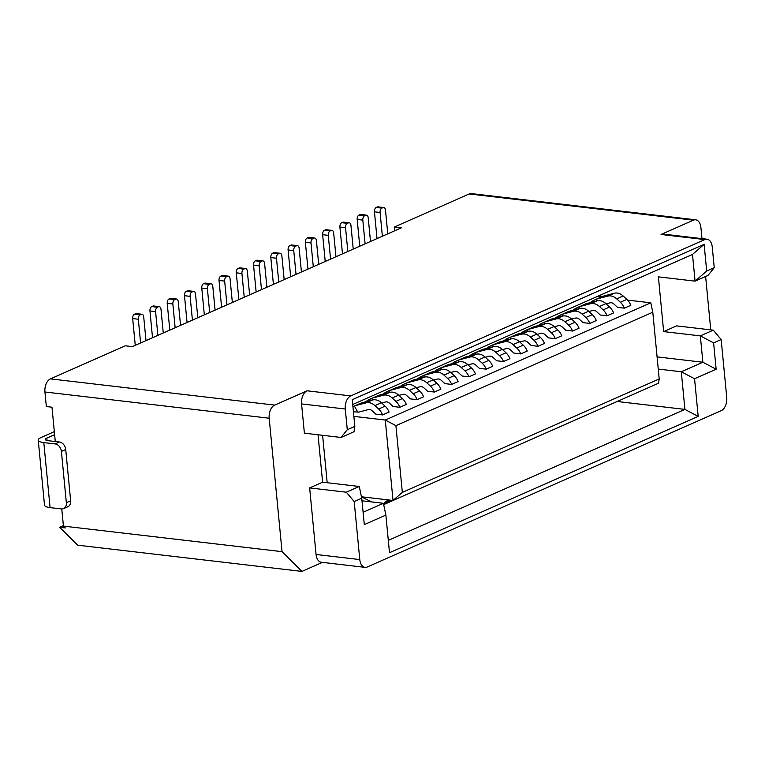 <?xml version="1.0" encoding="UTF-8"?>
<svg xmlns="http://www.w3.org/2000/svg" width="765" height="765" viewBox="0 0 765 765"><rect width="100%" height="100%" fill="white"/><g stroke="black" fill="none" stroke-linecap="round" stroke-linejoin="round"><path stroke-width="1.15" d="M394.664 230.81L394.3 227.033L469.203 193.956A10.7 6.474 -83.3 0 1 471.431 193.593L695.681 219.813A10.7 6.474 -83.3 0 1 700.912 227.578L701.974 238.632M705.617 276.481L710.761 329.868M657.078 356.882L702.872 362.237L700.338 335.883L663.666 331.599L658.397 276.853L695.069 281.137L692.497 254.449L352.722 404.484M600.755 294.965L600.946 296.983M55.281 441.52L51.982 407.2L46.34 406.54L44.934 391.996A10.7 6.474 -83.3 0 1 50.423 378.876L125.326 345.799L132.383 346.622L401.348 227.855L394.3 227.033M469.203 193.956L693.444 220.177A10.7 6.474 -83.3 0 1 695.681 219.813M663.666 331.599L676.623 325.88L713.286 330.164L721.165 339.545L726.75 397.542A10.7 6.474 -83.3 0 1 721.261 410.662L367.248 566.989A10.7 6.474 96.7 0 1 365.02 567.353L321.29 562.237A10.7 6.474 -83.3 0 1 316.06 554.472L309.653 487.917L322.601 482.199L318.039 434.769M693.444 220.177L661.065 234.472A10.7 6.474 -83.3 0 1 663.303 234.109L707.023 239.225A10.7 6.474 -83.3 0 1 712.253 246.99L714.242 267.693L708.017 275.419L695.069 281.137L706.688 271.03L704.125 244.341L692.497 254.449M658.254 369.074L681.29 371.761L702.872 362.237L716.145 369.227L713.611 342.883L700.338 335.883L713.286 330.164M50.423 378.876L274.673 405.096L307.052 390.791L350.772 395.907L704.785 239.588A10.7 6.474 -83.3 0 1 707.023 239.225M714.242 267.693L706.688 271.03M383.676 504.613L617.212 401.491L684.914 409.399L681.29 371.761L694.563 378.761L716.145 369.227M597.169 296.543L601.204 297.011M627.568 300.1L650.795 302.816L652.784 312.225L659.21 378.943L658.541 383.217L393.028 500.463L361.443 496.772M713.611 342.883L721.165 339.545M388.314 540.367L684.914 409.399L698.187 416.399L694.563 378.761M350.772 395.907A10.7 6.474 96.7 0 0 345.283 409.026L347.281 429.729L354.836 426.392L352.263 399.703L704.125 244.341M322.409 562.371L301.936 571.407L77.695 545.187L59.651 527.295L63.38 525.641M698.187 416.399L389.5 552.703L385.876 515.065L364.293 524.599L361.749 498.245L354.195 501.582L359.78 559.578A10.7 6.474 96.7 0 0 365.02 567.353M659.21 378.943L402.333 492.373L393.028 500.463L385.283 420.052L395.907 425.646L402.333 492.373M650.795 302.816L385.283 420.052L353.87 416.38M652.784 312.225L395.907 425.646M354.836 426.392L354.004 431.737L341.047 437.465L304.384 433.172L301.563 403.92A10.7 6.474 -83.3 0 1 307.052 390.791M274.673 405.096A10.7 6.474 96.7 0 0 269.184 418.216L282.036 551.661L301.936 571.407M322.601 482.199L359.273 486.483L361.749 498.245M363.107 512.263L383.399 503.303L361.998 500.798M327.181 482.734L322.61 435.304M309.653 487.917L346.325 492.211L359.273 486.483M341.047 437.465L347.281 429.729M61.774 508.955L63.428 526.1L282.036 551.661M63.428 526.1L65.293 527.955L59.651 527.295M354.195 501.582L346.325 492.211M385.876 515.065L383.399 503.303M375.806 414.123L382.586 414.917L389.069 412.058A12.489 9.362 66.2 0 0 385.091 406.158L378.618 409.017L374.926 405.622A12.489 9.362 -113.8 0 0 366.072 402.849L356.213 405.44L362.686 402.581A32.044 24.031 -113.8 0 0 360.86 403.165L352.933 406.645M444.886 383.619L451.666 384.413L458.139 381.553A12.489 9.362 66.2 0 0 454.171 375.653L447.688 378.512L444.006 375.127A12.489 9.362 -113.8 0 0 435.151 372.345L425.283 374.946L431.756 372.086A32.044 24.031 -113.8 0 0 429.93 372.67L420.482 376.906A32.044 24.031 -113.8 0 0 419.469 377.518L417.202 378.991M416.198 387.75L420.157 386.707A5.355 4.016 66.2 0 1 423.953 387.893L427.616 391.269L434.396 392.043L440.87 389.184A12.489 9.362 66.2 0 0 436.901 383.275L430.418 386.134L426.736 382.749A12.489 9.362 -113.8 0 0 417.881 379.966L408.013 382.567L414.487 379.708A32.044 24.031 -113.8 0 0 412.66 380.291L403.212 384.527A32.044 24.031 -113.8 0 0 402.208 385.139L399.932 386.621M353.43 411.809L358.594 412.106M588.887 311.498L592.846 310.456A5.355 4.016 66.2 0 1 596.643 311.642L600.305 315.008L607.085 315.782L613.559 312.923A12.489 9.362 66.2 0 0 609.59 307.023L603.116 309.882L599.425 306.497A12.489 9.362 -113.8 0 0 590.57 303.715L580.702 306.316L587.185 303.456A32.044 24.031 -113.8 0 0 585.359 304.04L575.902 308.276A32.044 24.031 -113.8 0 0 574.898 308.888L572.631 310.361M571.618 319.12L575.576 318.077A5.355 4.016 66.2 0 1 579.373 319.273L583.035 322.639L589.815 323.413L596.298 320.554A12.489 9.362 66.2 0 0 592.32 314.654L585.847 317.513L582.155 314.119A12.489 9.362 -113.8 0 0 573.301 311.336L563.432 313.937L569.915 311.078A32.044 24.031 -113.8 0 0 568.089 311.661L558.632 315.907A32.044 24.031 -113.8 0 0 557.628 316.509L555.361 317.991M479.426 368.367L486.205 369.16L492.679 366.301A12.489 9.362 66.2 0 0 488.701 360.401L482.227 363.26L478.546 359.875A12.489 9.362 -113.8 0 0 469.691 357.092L459.822 359.693L466.296 356.834A32.044 24.031 -113.8 0 0 464.47 357.418L455.022 361.654A32.044 24.031 -113.8 0 0 454.008 362.266L451.742 363.738M513.956 353.124L520.745 353.908L527.219 351.049A12.489 9.362 66.2 0 0 523.241 345.149L516.767 348.008L513.086 344.623A12.489 9.362 -113.8 0 0 504.221 341.84L494.362 344.441L500.836 341.582A32.044 24.031 -113.8 0 0 499.01 342.165L489.552 346.402A32.044 24.031 -113.8 0 0 488.548 347.014L486.282 348.486M485.278 357.245L489.237 356.203A5.355 4.016 66.2 0 1 493.033 357.398L496.695 360.764L503.475 361.539L509.949 358.68A12.489 9.362 66.2 0 0 505.971 352.78L499.497 355.639L495.816 352.244A12.489 9.362 -113.8 0 0 486.951 349.471L477.092 352.063L483.566 349.203A32.044 24.031 -113.8 0 0 481.74 349.787L472.292 354.032A32.044 24.031 -113.8 0 0 471.278 354.644L469.012 356.117M450.738 372.498L454.697 371.455A5.355 4.016 66.2 0 1 458.493 372.651L462.156 376.017L468.935 376.791L475.409 373.932A12.489 9.362 66.2 0 0 471.431 368.032L464.957 370.891L461.276 367.496A12.489 9.362 -113.8 0 0 452.421 364.714L442.553 367.315L449.026 364.456A32.044 24.031 -113.8 0 0 447.2 365.039L437.752 369.285A32.044 24.031 -113.8 0 0 436.739 369.887L434.472 371.369M537.087 334.372L541.046 333.33A5.355 4.016 66.2 0 1 544.843 334.515L548.495 337.891L555.285 338.666L561.759 335.806A12.489 9.362 66.2 0 0 557.781 329.897L551.307 332.756L547.625 329.371A12.489 9.362 -113.8 0 0 538.761 326.588L528.902 329.189L535.376 326.33A32.044 24.031 -113.8 0 0 533.549 326.913L524.092 331.149A32.044 24.031 -113.8 0 0 523.088 331.761L520.822 333.244M554.348 326.741L558.307 325.699A5.355 4.016 66.2 0 1 562.112 326.894L565.765 330.26L572.545 331.035L579.029 328.175A12.489 9.362 66.2 0 0 575.051 322.275L568.577 325.135L564.895 321.749A12.489 9.362 -113.8 0 0 556.031 318.967L546.172 321.568L552.646 318.709A32.044 24.031 -113.8 0 0 550.819 319.292L541.362 323.528A32.044 24.031 -113.8 0 0 540.358 324.14L538.091 325.613M606.157 303.868L610.116 302.825A5.355 4.016 66.2 0 1 613.913 304.021L617.575 307.387L624.355 308.161L630.829 305.302A12.489 9.362 66.2 0 0 626.86 299.402L620.377 302.261L616.695 298.866A12.489 9.362 -113.8 0 0 607.84 296.093L597.972 298.685L604.455 295.826A32.044 24.031 -113.8 0 0 602.619 296.418L601.931 296.686M410.346 398.871L417.126 399.665L423.6 396.805A12.489 9.362 66.2 0 0 419.631 390.905L413.148 393.765L409.466 390.37A12.489 9.362 -113.8 0 0 400.611 387.597L390.743 390.188L397.226 387.329A32.044 24.031 -113.8 0 0 395.39 387.922L385.943 392.158A32.044 24.031 -113.8 0 0 384.938 392.77L382.672 394.243M519.817 341.993L523.776 340.951A5.355 4.016 66.2 0 1 527.573 342.146L531.226 345.512L538.015 346.287L544.489 343.428A12.489 9.362 66.2 0 0 540.511 337.528L534.037 340.387L530.355 336.992A12.489 9.362 -113.8 0 0 521.491 334.219L511.632 336.81L518.106 333.951A32.044 24.031 -113.8 0 0 516.279 334.544L506.822 338.78A32.044 24.031 -113.8 0 0 505.818 339.392L503.552 340.865M381.659 403.002L385.617 401.96A5.355 4.016 66.2 0 1 389.414 403.145L393.076 406.511L399.856 407.286L406.33 404.427A12.489 9.362 66.2 0 0 402.361 398.527L395.888 401.386L392.196 398.001A12.489 9.362 -113.8 0 0 383.341 395.218L373.473 397.819L379.956 394.96A32.044 24.031 -113.8 0 0 378.13 395.543L368.673 399.779A32.044 24.031 -113.8 0 0 367.669 400.391L365.402 401.864M290.681 276.729L288.099 249.954A3.567 2.161 -83.3 0 1 289.925 245.575L291.006 245.096L296.648 245.756A3.567 2.161 -83.3 0 1 297.394 245.642A3.567 2.161 -83.3 0 1 299.134 248.223L301.429 271.977M288.099 249.954L293.741 250.614L296.026 274.358M359.751 246.225L357.178 219.45A3.567 2.161 -83.3 0 1 359.005 215.07L360.086 214.602L365.727 215.261A3.567 2.161 -83.3 0 1 366.473 215.137A3.567 2.161 -83.3 0 1 368.214 217.729L370.499 241.482M357.178 219.45L362.82 220.11L365.106 243.863M273.411 284.351L270.829 257.576A3.567 2.161 -83.3 0 1 272.665 253.205L273.736 252.727L279.378 253.387A3.567 2.161 -83.3 0 1 280.124 253.263A3.567 2.161 -83.3 0 1 281.874 255.854L284.159 279.608M270.829 257.576L276.471 258.235L278.756 281.989M307.951 269.098L305.369 242.323A3.567 2.161 -83.3 0 1 307.195 237.953L308.276 237.475L313.918 238.135A3.567 2.161 -83.3 0 1 314.664 238.011A3.567 2.161 -83.3 0 1 316.404 240.602L318.699 264.355M305.369 242.323L311.011 242.983L313.296 266.736M325.221 261.477L322.639 234.702A3.567 2.161 -83.3 0 1 324.465 230.322L325.546 229.844L331.188 230.504A3.567 2.161 -83.3 0 1 331.934 230.389A3.567 2.161 -83.3 0 1 333.674 232.981L335.959 256.724M322.639 234.702L328.281 235.362L330.566 259.115M342.491 253.846L339.909 227.071A3.567 2.161 -83.3 0 1 341.735 222.701L342.816 222.223L348.457 222.883A3.567 2.161 -83.3 0 1 349.203 222.758A3.567 2.161 -83.3 0 1 350.944 225.35L353.229 249.103M339.909 227.071L345.551 227.731L347.836 251.484M377.021 238.594L374.448 211.829A3.567 2.161 -83.3 0 1 376.275 207.449L377.355 206.971L382.997 207.631A3.567 2.161 -83.3 0 1 383.743 207.506A3.567 2.161 -83.3 0 1 385.484 210.098L387.769 233.851M374.448 211.829L380.09 212.488L382.376 236.232M238.871 299.603L236.289 272.828A3.567 2.161 -83.3 0 1 238.125 268.448L239.206 267.98L244.848 268.639A3.567 2.161 -83.3 0 1 245.584 268.515A3.567 2.161 -83.3 0 1 247.334 271.106L249.62 294.86M236.289 272.828L241.931 273.488L244.226 297.241M256.141 291.972L253.559 265.206A3.567 2.161 -83.3 0 1 255.395 260.827L256.476 260.349L262.108 261.008A3.567 2.161 -83.3 0 1 262.854 260.884A3.567 2.161 -83.3 0 1 264.604 263.476L266.889 287.229M253.559 265.206L259.201 265.857L261.487 289.61M221.601 307.224L219.029 280.449A3.567 2.161 -83.3 0 1 220.856 276.079L221.936 275.601L227.578 276.261A3.567 2.161 -83.3 0 1 228.314 276.136A3.567 2.161 -83.3 0 1 230.064 278.728L232.35 302.481M219.029 280.449L224.661 281.109L226.956 304.862M204.332 314.855L201.759 288.08A3.567 2.161 -83.3 0 1 203.586 283.7L204.666 283.222L210.308 283.882A3.567 2.161 -83.3 0 1 211.054 283.767A3.567 2.161 -83.3 0 1 212.794 286.359L215.08 310.102M201.759 288.08L207.401 288.74L209.687 312.493M187.062 322.476L184.489 295.701A3.567 2.161 -83.3 0 1 186.316 291.331L187.396 290.853L193.038 291.513A3.567 2.161 -83.3 0 1 193.784 291.389A3.567 2.161 -83.3 0 1 195.524 293.98L197.81 317.733M184.489 295.701L190.131 296.361L192.417 320.114M169.792 330.098L167.219 303.332A3.567 2.161 -83.3 0 1 169.046 298.952L170.126 298.474L175.768 299.134A3.567 2.161 -83.3 0 1 176.514 299.019A3.567 2.161 -83.3 0 1 178.255 301.601L180.54 325.355M167.219 303.332L172.861 303.992L175.147 327.736M152.522 337.728L149.95 310.953A3.567 2.161 -83.3 0 1 151.776 306.583L152.857 306.105L158.498 306.765A3.567 2.161 -83.3 0 1 159.244 306.641A3.567 2.161 -83.3 0 1 160.985 309.232L163.27 332.985M149.95 310.953L155.591 311.613L157.877 335.366M135.262 345.35L132.68 318.575A3.567 2.161 -83.3 0 1 134.506 314.205L135.587 313.726L141.229 314.386A3.567 2.161 -83.3 0 1 141.974 314.262A3.567 2.161 -83.3 0 1 143.715 316.853L146 340.607M132.68 318.575L138.322 319.234L140.607 342.988M358.594 412.153L368.348 409.581A5.355 4.016 66.2 0 1 372.144 410.776L375.806 414.142M362.686 402.581L372.545 399.99A12.489 9.362 66.2 0 1 381.41 402.763L385.091 406.158M382.586 414.917A12.489 9.362 -113.8 0 0 378.618 409.017M357.704 412.01L354.377 406.024A32.044 24.031 66.2 0 1 356.213 405.44M372.526 399.99L371.647 398.402A32.044 24.031 66.2 0 1 373.473 397.819M399.856 407.286A12.489 9.362 -113.8 0 0 395.888 401.386M369.266 400.85L368.673 399.779M371.647 398.402L370.585 398.852M379.956 394.96L389.815 392.359A12.489 9.362 66.2 0 1 398.68 395.142L402.361 398.527M414.487 379.708L424.355 377.107L423.456 375.529A32.044 24.031 66.2 0 1 425.283 374.946M433.468 380.119L437.427 379.077A5.355 4.016 66.2 0 1 441.223 380.272L444.886 383.638M451.666 384.413A12.489 9.362 -113.8 0 0 447.688 378.512M431.756 372.086L441.625 369.485A12.489 9.362 66.2 0 1 450.48 372.268L454.171 375.653M421.075 377.977L420.482 376.906M423.456 375.529L422.385 375.969M403.805 385.598L403.212 384.527M397.226 387.329L407.085 384.738L406.186 383.15L405.115 383.6M417.881 379.966L424.355 377.107A12.489 9.362 66.2 0 1 433.21 379.889L436.901 383.275M406.186 383.15A32.044 24.031 66.2 0 1 408.013 382.567M434.396 392.043A12.489 9.362 -113.8 0 0 430.418 386.134M353.879 411.857L353.344 410.901M354.377 406.024L353.315 406.473M398.928 395.371L402.887 394.329A5.355 4.016 66.2 0 1 406.684 395.524L410.346 398.89M383.341 395.218L389.815 392.359L388.916 390.781A32.044 24.031 66.2 0 1 390.743 390.188M417.126 399.665A12.489 9.362 -113.8 0 0 413.148 393.765M386.535 393.22L385.943 392.158M388.916 390.781L387.855 391.221M400.611 387.597L407.085 384.738A12.489 9.362 66.2 0 1 415.95 387.511L419.631 390.905M552.646 318.709L562.505 316.108L561.606 314.52A32.044 24.031 66.2 0 1 563.432 313.937M589.815 323.413A12.489 9.362 -113.8 0 0 585.847 317.513M559.225 316.968L558.632 315.907M561.606 314.52L560.544 314.97M569.915 311.078L579.774 308.477A12.489 9.362 66.2 0 1 588.639 311.259L592.32 314.654M573.301 311.336L579.774 308.477L578.875 306.899A32.044 24.031 66.2 0 1 580.702 306.316M607.085 315.782A12.489 9.362 -113.8 0 0 603.116 309.882M576.494 309.347L575.902 308.276M578.875 306.899L577.814 307.339M587.185 303.456L597.044 300.855A12.489 9.362 66.2 0 1 605.909 303.638L609.59 307.023M590.57 303.715L597.044 300.855L596.145 299.278A32.044 24.031 66.2 0 1 597.972 298.685M624.355 308.161A12.489 9.362 -113.8 0 0 620.377 302.261M593.764 301.716L593.171 300.655A32.044 24.031 -113.8 0 0 592.167 301.267L589.901 302.739M596.145 299.278L593.171 300.655M604.455 295.826L614.314 293.234A12.489 9.362 66.2 0 1 623.179 296.007L626.86 299.402M468.008 364.876L471.967 363.834A5.355 4.016 66.2 0 1 475.763 365.02L479.426 368.386M458.876 361.864L457.996 360.277A32.044 24.031 66.2 0 1 459.822 359.693M486.205 369.16A12.489 9.362 -113.8 0 0 482.227 363.26M455.615 362.725L455.022 361.654M457.996 360.277L456.925 360.717M466.296 356.834L476.165 354.233A12.489 9.362 66.2 0 1 485.02 357.016L488.701 360.401M469.691 357.092L476.165 354.233L475.266 352.655A32.044 24.031 66.2 0 1 477.092 352.063M503.475 361.539A12.489 9.362 -113.8 0 0 499.497 355.639M472.885 355.094L472.292 354.032M475.266 352.655L474.195 353.095M483.566 349.203L493.435 346.612A12.489 9.362 66.2 0 1 502.289 349.385L505.971 352.78M438.345 370.346L437.752 369.285M449.026 364.456L458.895 361.855A12.489 9.362 66.2 0 1 467.75 364.637L471.431 368.032M441.606 369.485L440.726 367.898A32.044 24.031 66.2 0 1 442.553 367.315M468.935 376.791A12.489 9.362 -113.8 0 0 464.957 370.891M440.726 367.898L439.655 368.348M500.836 341.582L510.704 338.981A12.489 9.362 66.2 0 1 519.559 341.764L523.241 345.149M520.745 353.908A12.489 9.362 -113.8 0 0 516.767 348.008M486.951 349.471L493.435 346.612L492.536 345.025A32.044 24.031 66.2 0 1 494.362 344.441M502.548 349.624L506.506 348.582A5.355 4.016 66.2 0 1 510.303 349.768L513.965 353.143M490.155 347.473L489.552 346.402M492.536 345.025L491.465 345.474M518.106 333.951L527.965 331.36L527.075 329.772A32.044 24.031 66.2 0 1 528.902 329.189M555.285 338.666A12.489 9.362 -113.8 0 0 551.307 332.756M524.685 332.22L524.092 331.149M527.075 329.772L526.004 330.222M535.376 326.33L545.235 323.729A12.489 9.362 66.2 0 1 554.099 326.512L557.781 329.897M545.225 323.738L544.336 322.151A32.044 24.031 66.2 0 1 546.172 321.568M572.545 331.035A12.489 9.362 -113.8 0 0 568.577 325.135M541.955 324.599L541.362 323.528M544.336 322.151L543.274 322.591M556.031 318.967L562.505 316.108A12.489 9.362 66.2 0 1 571.369 318.89L575.051 322.275M504.221 341.84L510.704 338.981L509.806 337.403A32.044 24.031 66.2 0 1 511.632 336.81M538.015 346.287A12.489 9.362 -113.8 0 0 534.037 340.387M507.415 339.851L506.822 338.78M509.806 337.403L508.735 337.843M521.491 334.219L527.965 331.36A12.489 9.362 66.2 0 1 536.829 334.133L540.511 337.528M390.743 500.195A12.489 9.362 66.2 0 1 389.089 501.209L383.475 503.686M371.972 501.964L365.192 498.77A32.044 24.031 66.2 0 1 363.212 497.738L361.491 496.992M363.212 497.738L363.518 497.011M383.466 503.619A12.489 9.362 -113.8 0 0 384.307 503.016L387.415 500.415A12.489 9.362 -113.8 0 0 387.998 499.87M296.648 245.756L295.567 246.234L289.925 245.575M293.741 250.614A3.567 2.161 -83.3 0 1 295.567 246.234M297.394 245.642L291.752 244.982A3.567 2.161 96.7 0 0 291.006 245.096M366.473 215.137L360.831 214.477A3.567 2.161 96.7 0 0 360.086 214.602M365.727 215.261L364.647 215.73L359.005 215.07M362.82 220.11A3.567 2.161 -83.3 0 1 364.647 215.73M279.378 253.387L278.307 253.865L272.665 253.205M276.471 258.235A3.567 2.161 -83.3 0 1 278.307 253.865M280.124 253.263L274.482 252.603A3.567 2.161 96.7 0 0 273.736 252.727M313.918 238.135L312.837 238.613L307.195 237.953M311.011 242.983A3.567 2.161 -83.3 0 1 312.837 238.613M314.664 238.011L309.022 237.351A3.567 2.161 96.7 0 0 308.276 237.475M331.188 230.504L330.107 230.982L324.465 230.322M328.281 235.362A3.567 2.161 -83.3 0 1 330.107 230.982M331.934 230.389L326.292 229.73A3.567 2.161 96.7 0 0 325.546 229.844M349.203 222.758L343.561 222.099A3.567 2.161 96.7 0 0 342.816 222.223M348.457 222.883L347.377 223.361L341.735 222.701M345.551 227.731A3.567 2.161 -83.3 0 1 347.377 223.361M383.743 207.506L378.101 206.856A3.567 2.161 96.7 0 0 377.355 206.971M382.997 207.631L381.917 208.109L376.275 207.449M380.09 212.488A3.567 2.161 -83.3 0 1 381.917 208.109M244.848 268.639L243.767 269.108L238.125 268.448M241.931 273.488A3.567 2.161 -83.3 0 1 243.767 269.108M245.584 268.515L239.942 267.855A3.567 2.161 96.7 0 0 239.206 267.98M262.108 261.008L261.037 261.487L255.395 260.827M259.201 265.857A3.567 2.161 -83.3 0 1 261.037 261.487M262.854 260.884L257.212 260.224A3.567 2.161 96.7 0 0 256.476 260.349M228.314 276.136L222.672 275.476A3.567 2.161 96.7 0 0 221.936 275.601M227.578 276.261L226.497 276.739L220.856 276.079M224.661 281.109A3.567 2.161 -83.3 0 1 226.497 276.739M211.054 283.767L205.412 283.107A3.567 2.161 96.7 0 0 204.666 283.222M210.308 283.882L209.228 284.36L203.586 283.7M207.401 288.74A3.567 2.161 -83.3 0 1 209.228 284.36M193.038 291.513L191.958 291.991L186.316 291.331M190.131 296.361A3.567 2.161 -83.3 0 1 191.958 291.991M193.784 291.389L188.142 290.729A3.567 2.161 96.7 0 0 187.396 290.853M176.514 299.019L170.872 298.36A3.567 2.161 96.7 0 0 170.126 298.474M175.768 299.134L174.688 299.612L169.046 298.952M172.861 303.992A3.567 2.161 -83.3 0 1 174.688 299.612M159.244 306.641L153.602 305.981A3.567 2.161 96.7 0 0 152.857 306.105M158.498 306.765L157.418 307.243L151.776 306.583M155.591 311.613A3.567 2.161 -83.3 0 1 157.418 307.243M141.229 314.386L140.148 314.864L134.506 314.205M138.322 319.234A3.567 2.161 -83.3 0 1 140.148 314.864M141.974 314.262L136.333 313.602A3.567 2.161 96.7 0 0 135.587 313.726M54.621 434.673L46.808 438.125A7.134 1.903 174.5 0 0 45.355 439.464A7.134 1.903 174.5 0 0 48.138 440.688L59.421 442.007A7.134 5.355 66.2 0 1 65.723 449.514L61.401 451.417L66.345 502.739A7.134 5.355 66.2 0 1 63.581 508.61A7.134 5.355 66.2 0 1 61.363 508.926L50.079 507.606A14.267 3.815 174.5 0 1 44.513 505.158L38.25 440.152A14.267 3.815 174.5 0 1 41.167 437.465L54.334 431.651M61.401 451.417A7.134 5.355 -113.8 0 0 55.099 443.91L43.815 442.591A14.267 3.815 174.5 0 1 38.25 440.152M65.723 449.514L70.657 500.836L66.345 502.739M63.581 508.61L67.903 506.698A7.134 5.355 -113.8 0 0 70.657 500.836M661.065 234.472L704.785 239.588M301.563 403.92L345.283 409.026M44.934 391.996L269.184 418.216M359.78 559.578L316.06 554.472M387.415 500.415L388.515 499.937M372.545 399.99L366.072 402.849M381.41 402.763L374.926 405.622M398.68 395.142L392.196 398.001M450.48 372.268L444.006 375.127M441.625 369.485L435.151 372.345M433.21 379.889L426.736 382.749M415.95 387.511L409.466 390.37M588.639 311.259L582.155 314.119M605.909 303.638L599.425 306.497M623.179 296.007L616.695 298.866M614.314 293.234L607.84 296.093M485.02 357.016L478.546 359.875M502.289 349.385L495.816 352.244M458.895 361.855L452.421 364.714M467.75 364.637L461.276 367.496M519.559 341.764L513.086 344.623M554.099 326.512L547.625 329.371M545.235 323.729L538.761 326.588M571.369 318.89L564.895 321.749M536.829 334.133L530.355 336.992M384.307 503.016L390.705 500.186M55.099 443.91L59.421 442.007M43.815 442.591L50.079 507.606M46.808 438.125L47.038 440.506M595.084 299.717L601.94 296.686"/></g></svg>
